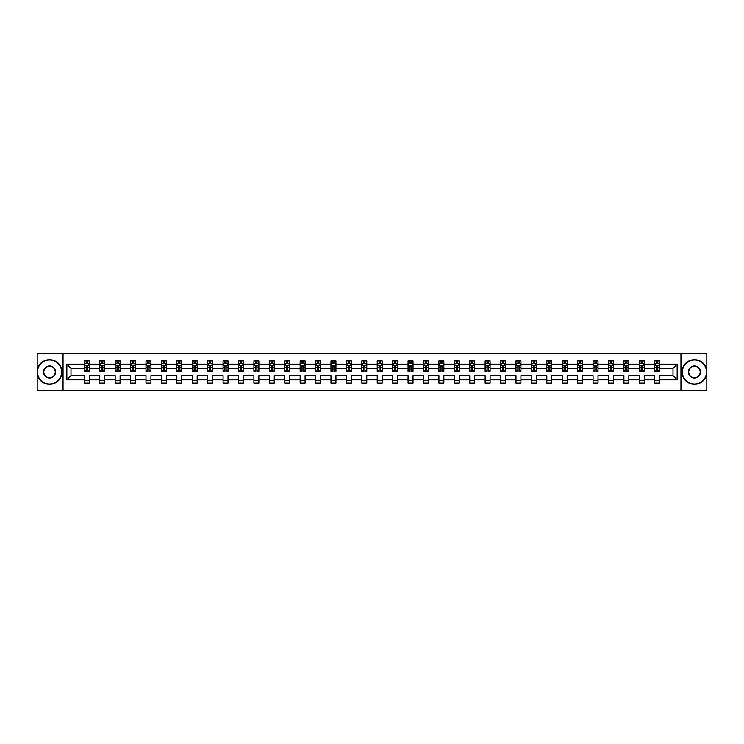 <?xml version="1.0" encoding="UTF-8"?>
<svg xmlns="http://www.w3.org/2000/svg" width="744" height="744" viewBox="0 0 744 744"><rect width="100%" height="100%" fill="white"/><g stroke="black" fill="none" stroke-linecap="round" stroke-linejoin="round"><path stroke-width="1.12" d="M680.955 390.284L706.8 390.284L706.8 353.716L680.955 353.716L680.955 390.284L63.045 390.284L63.045 353.716L37.2 353.716L37.2 390.284L63.045 390.284M659.668 379.803L659.668 375.655L673.004 375.655L677.152 379.803L659.668 379.803L659.668 383.113L654.72 383.113L654.72 379.803L644.248 379.803L644.248 383.113L639.31 383.113L639.31 379.803L628.829 379.803L628.829 383.113L623.891 383.113L623.891 379.803L613.419 379.803L613.419 383.113L608.471 383.113L608.471 379.803L597.999 379.803L597.999 383.113L593.061 383.113L593.061 379.803L582.58 379.803L582.58 383.113L577.642 383.113L577.642 379.803L567.17 379.803L567.17 383.113L562.231 383.113L562.231 379.803L551.75 379.803L551.75 383.113L546.812 383.113L546.812 379.803L536.34 379.803L536.34 383.113L531.393 383.113L531.393 379.803L520.921 379.803L520.921 383.113L515.983 383.113L515.983 379.803L505.501 379.803L505.501 383.113L500.563 383.113L500.563 379.803L490.091 379.803L490.091 383.113L485.144 383.113L485.144 379.803L474.672 379.803L474.672 383.113L469.734 383.113L469.734 379.803L459.262 379.803L459.262 383.113L454.314 383.113L454.314 379.803L443.843 379.803L443.843 383.113L438.904 383.113L438.904 379.803L428.423 379.803L428.423 383.113L423.485 383.113L423.485 379.803L413.013 379.803L413.013 383.113L408.065 383.113L408.065 379.803L397.594 379.803L397.594 383.113L392.655 383.113L392.655 379.803L382.174 379.803L382.174 383.113L377.236 383.113L377.236 379.803L366.764 379.803L366.764 383.113L361.826 383.113L361.826 379.803L351.345 379.803L351.345 383.113L346.406 383.113L346.406 379.803L335.935 379.803L335.935 383.113L330.987 383.113L330.987 379.803L320.515 379.803L320.515 383.113L315.577 383.113L315.577 379.803L305.096 379.803L305.096 383.113L300.158 383.113L300.158 379.803L289.686 379.803L289.686 383.113L284.738 383.113L284.738 379.803L274.266 379.803L274.266 383.113L269.328 383.113L269.328 379.803L258.856 379.803L258.856 383.113L253.909 383.113L253.909 379.803L243.437 379.803L243.437 383.113L238.499 383.113L238.499 379.803L228.017 379.803L228.017 383.113L223.079 383.113L223.079 379.803L212.607 379.803L212.607 383.113L207.66 383.113L207.66 379.803L197.188 379.803L197.188 383.113L192.25 383.113L192.25 379.803L181.768 379.803L181.768 383.113L176.83 383.113L176.83 379.803L166.358 379.803L166.358 383.113L161.42 383.113L161.42 379.803L150.939 379.803L150.939 383.113L146.001 383.113L146.001 379.803L135.529 379.803L135.529 383.113L130.581 383.113L130.581 379.803L120.11 379.803L120.11 383.113L115.171 383.113L115.171 379.803L104.69 379.803L104.69 383.113L99.752 383.113L99.752 379.803L89.28 379.803L89.28 383.113L84.332 383.113L84.332 379.803L66.848 379.803L66.848 364.197L84.332 364.197L84.332 360.887L89.28 360.887L89.28 364.197L99.752 364.197L99.752 360.887L104.69 360.887L104.69 364.197L115.171 364.197L115.171 360.887L120.11 360.887L120.11 364.197L130.581 364.197L130.581 360.887L135.529 360.887L135.529 364.197L146.001 364.197L146.001 360.887L150.939 360.887L150.939 364.197L161.42 364.197L161.42 360.887L166.358 360.887L166.358 364.197L176.83 364.197L176.83 360.887L181.768 360.887L181.768 364.197L192.25 364.197L192.25 360.887L197.188 360.887L197.188 364.197L207.66 364.197L207.66 360.887L212.607 360.887L212.607 364.197L223.079 364.197L223.079 360.887L228.017 360.887L228.017 364.197L238.499 364.197L238.499 360.887L243.437 360.887L243.437 364.197L253.909 364.197L253.909 360.887L258.856 360.887L258.856 364.197L269.328 364.197L269.328 360.887L274.266 360.887L274.266 364.197L284.738 364.197L284.738 360.887L289.686 360.887L289.686 364.197L300.158 364.197L300.158 360.887L305.096 360.887L305.096 364.197L315.577 364.197L315.577 360.887L320.515 360.887L320.515 364.197L330.987 364.197L330.987 360.887L335.935 360.887L335.935 364.197L346.406 364.197L346.406 360.887L351.345 360.887L351.345 364.197L361.826 364.197L361.826 360.887L366.764 360.887L366.764 364.197L377.236 364.197L377.236 360.887L382.174 360.887L382.174 364.197L392.655 364.197L392.655 360.887L397.594 360.887L397.594 364.197L408.065 364.197L408.065 360.887L413.013 360.887L413.013 364.197L423.485 364.197L423.485 360.887L428.423 360.887L428.423 364.197L438.904 364.197L438.904 360.887L443.843 360.887L443.843 364.197L454.314 364.197L454.314 360.887L459.262 360.887L459.262 364.197L469.734 364.197L469.734 360.887L474.672 360.887L474.672 364.197L485.144 364.197L485.144 360.887L490.091 360.887L490.091 364.197L500.563 364.197L500.563 360.887L505.501 360.887L505.501 364.197L515.983 364.197L515.983 360.887L520.921 360.887L520.921 364.197L531.393 364.197L531.393 360.887L536.34 360.887L536.34 364.197L546.812 364.197L546.812 360.887L551.75 360.887L551.75 364.197L562.231 364.197L562.231 360.887L567.17 360.887L567.17 364.197L577.642 364.197L577.642 360.887L582.58 360.887L582.58 364.197L593.061 364.197L593.061 360.887L597.999 360.887L597.999 364.197L608.471 364.197L608.471 360.887L613.419 360.887L613.419 364.197L623.891 364.197L623.891 360.887L628.829 360.887L628.829 364.197L639.31 364.197L639.31 360.887L644.248 360.887L644.248 364.197L654.72 364.197L654.72 360.887L659.668 360.887L659.668 364.197L677.152 364.197L677.152 379.803M680.955 353.716L63.045 353.716M654.72 364.197L654.72 368.345L644.248 368.345L644.248 364.197M644.248 379.803L644.248 375.655L654.72 375.655L654.72 379.803M639.31 364.197L639.31 368.345L628.829 368.345L628.829 364.197M628.829 379.803L628.829 375.655L639.31 375.655L639.31 379.803M623.891 364.197L623.891 368.345L613.419 368.345L613.419 364.197M613.419 379.803L613.419 375.655L623.891 375.655L623.891 379.803M608.471 364.197L608.471 368.345L597.999 368.345L597.999 364.197M597.999 379.803L597.999 375.655L608.471 375.655L608.471 379.803M593.061 364.197L593.061 368.345L582.58 368.345L582.58 364.197M582.58 379.803L582.58 375.655L593.061 375.655L593.061 379.803M577.642 364.197L577.642 368.345L567.17 368.345L567.17 364.197M567.17 379.803L567.17 375.655L577.642 375.655L577.642 379.803M562.231 364.197L562.231 368.345L551.75 368.345L551.75 364.197M551.75 379.803L551.75 375.655L562.231 375.655L562.231 379.803M546.812 364.197L546.812 368.345L536.34 368.345L536.34 364.197M536.34 379.803L536.34 375.655L546.812 375.655L546.812 379.803M531.393 364.197L531.393 368.345L520.921 368.345L520.921 364.197M520.921 379.803L520.921 375.655L531.393 375.655L531.393 379.803M515.983 364.197L515.983 368.345L505.501 368.345L505.501 364.197M505.501 379.803L505.501 375.655L515.983 375.655L515.983 379.803M500.563 364.197L500.563 368.345L490.091 368.345L490.091 364.197M490.091 379.803L490.091 375.655L500.563 375.655L500.563 379.803M485.144 364.197L485.144 368.345L474.672 368.345L474.672 364.197M474.672 379.803L474.672 375.655L485.144 375.655L485.144 379.803M469.734 364.197L469.734 368.345L459.262 368.345L459.262 364.197M459.262 379.803L459.262 375.655L469.734 375.655L469.734 379.803M454.314 364.197L454.314 368.345L443.843 368.345L443.843 364.197M443.843 379.803L443.843 375.655L454.314 375.655L454.314 379.803M438.904 364.197L438.904 368.345L428.423 368.345L428.423 364.197M428.423 379.803L428.423 375.655L438.904 375.655L438.904 379.803M423.485 364.197L423.485 368.345L413.013 368.345L413.013 364.197M413.013 379.803L413.013 375.655L423.485 375.655L423.485 379.803M408.065 364.197L408.065 368.345L397.594 368.345L397.594 364.197M397.594 379.803L397.594 375.655L408.065 375.655L408.065 379.803M392.655 364.197L392.655 368.345L382.174 368.345L382.174 364.197M382.174 379.803L382.174 375.655L392.655 375.655L392.655 379.803M377.236 364.197L377.236 368.345L366.764 368.345L366.764 364.197M366.764 379.803L366.764 375.655L377.236 375.655L377.236 379.803M361.826 364.197L361.826 368.345L351.345 368.345L351.345 364.197M351.345 379.803L351.345 375.655L361.826 375.655L361.826 379.803M346.406 364.197L346.406 368.345L335.935 368.345L335.935 364.197M335.935 379.803L335.935 375.655L346.406 375.655L346.406 379.803M330.987 364.197L330.987 368.345L320.515 368.345L320.515 364.197M320.515 379.803L320.515 375.655L330.987 375.655L330.987 379.803M315.577 364.197L315.577 368.345L305.096 368.345L305.096 364.197M305.096 379.803L305.096 375.655L315.577 375.655L315.577 379.803M300.158 364.197L300.158 368.345L289.686 368.345L289.686 364.197M289.686 379.803L289.686 375.655L300.158 375.655L300.158 379.803M284.738 364.197L284.738 368.345L274.266 368.345L274.266 364.197M274.266 379.803L274.266 375.655L284.738 375.655L284.738 379.803M269.328 364.197L269.328 368.345L258.856 368.345L258.856 364.197M258.856 379.803L258.856 375.655L269.328 375.655L269.328 379.803M253.909 364.197L253.909 368.345L243.437 368.345L243.437 364.197M243.437 379.803L243.437 375.655L253.909 375.655L253.909 379.803M238.499 364.197L238.499 368.345L228.017 368.345L228.017 364.197M228.017 379.803L228.017 375.655L238.499 375.655L238.499 379.803M223.079 364.197L223.079 368.345L212.607 368.345L212.607 364.197M212.607 379.803L212.607 375.655L223.079 375.655L223.079 379.803M207.66 364.197L207.66 368.345L197.188 368.345L197.188 364.197M197.188 379.803L197.188 375.655L207.66 375.655L207.66 379.803M192.25 364.197L192.25 368.345L181.768 368.345L181.768 364.197M181.768 379.803L181.768 375.655L192.25 375.655L192.25 379.803M176.83 364.197L176.83 368.345L166.358 368.345L166.358 364.197M166.358 379.803L166.358 375.655L176.83 375.655L176.83 379.803M161.42 364.197L161.42 368.345L150.939 368.345L150.939 364.197M150.939 379.803L150.939 375.655L161.42 375.655L161.42 379.803M146.001 364.197L146.001 368.345L135.529 368.345L135.529 364.197M135.529 379.803L135.529 375.655L146.001 375.655L146.001 379.803M130.581 364.197L130.581 368.345L120.11 368.345L120.11 364.197M120.11 379.803L120.11 375.655L130.581 375.655L130.581 379.803M115.171 364.197L115.171 368.345L104.69 368.345L104.69 364.197M104.69 379.803L104.69 375.655L115.171 375.655L115.171 379.803M99.752 364.197L99.752 368.345L89.28 368.345L89.28 364.197M89.28 379.803L89.28 375.655L99.752 375.655L99.752 379.803M84.332 364.197L84.332 368.345L70.996 368.345L70.996 375.655L84.332 375.655L84.332 379.803M66.848 364.197L70.996 368.345M673.004 375.655L673.004 368.345L659.668 368.345L659.668 364.197M656.599 363.351L657.789 363.351M641.189 363.351L642.37 363.351M625.769 363.351L626.95 363.351M610.35 363.351L611.54 363.351M594.94 363.351L596.121 363.351M579.52 363.351L580.711 363.351M564.101 363.351L565.291 363.351M548.691 363.351L549.872 363.351M533.271 363.351L534.462 363.351M517.861 363.351L519.042 363.351M502.442 363.351L503.623 363.351M487.022 363.351L488.213 363.351M471.612 363.351L472.793 363.351M456.193 363.351L457.383 363.351M440.783 363.351L441.964 363.351M425.363 363.351L426.545 363.351M409.944 363.351L411.134 363.351M394.534 363.351L395.715 363.351M379.115 363.351L380.305 363.351M363.695 363.351L364.886 363.351M348.285 363.351L349.466 363.351M332.866 363.351L334.056 363.351M317.456 363.351L318.637 363.351M302.036 363.351L303.217 363.351M286.617 363.351L287.807 363.351M271.207 363.351L272.388 363.351M255.787 363.351L256.978 363.351M240.377 363.351L241.558 363.351M224.958 363.351L226.139 363.351M209.538 363.351L210.729 363.351M194.128 363.351L195.309 363.351M178.709 363.351L179.899 363.351M163.289 363.351L164.48 363.351M147.879 363.351L149.06 363.351M132.46 363.351L133.65 363.351M117.05 363.351L118.231 363.351M101.63 363.351L102.812 363.351M86.211 363.351L87.401 363.351M84.332 380.649L89.28 380.649M99.752 380.649L104.69 380.649M115.171 380.649L120.11 380.649M130.581 380.649L135.529 380.649M146.001 380.649L150.939 380.649M161.42 380.649L166.358 380.649M176.83 380.649L181.768 380.649M192.25 380.649L197.188 380.649M207.66 380.649L212.607 380.649M223.079 380.649L228.017 380.649M238.499 380.649L243.437 380.649M253.909 380.649L258.856 380.649M269.328 380.649L274.266 380.649M284.738 380.649L289.686 380.649M300.158 380.649L305.096 380.649M315.577 380.649L320.515 380.649M330.987 380.649L335.935 380.649M346.406 380.649L351.345 380.649M361.826 380.649L366.764 380.649M377.236 380.649L382.174 380.649M392.655 380.649L397.594 380.649M408.065 380.649L413.013 380.649M423.485 380.649L428.423 380.649M438.904 380.649L443.843 380.649M454.314 380.649L459.262 380.649M469.734 380.649L474.672 380.649M485.144 380.649L490.091 380.649M500.563 380.649L505.501 380.649M515.983 380.649L520.921 380.649M531.393 380.649L536.34 380.649M546.812 380.649L551.75 380.649M562.231 380.649L567.17 380.649M577.642 380.649L582.58 380.649M593.061 380.649L597.999 380.649M608.471 380.649L613.419 380.649M623.891 380.649L628.829 380.649M639.31 380.649L644.248 380.649M654.72 380.649L659.668 380.649M70.996 375.655L66.848 379.803M677.152 364.197L673.004 368.345M87.401 362.17L86.211 362.17M85.262 363.518L84.332 363.518L84.332 360.887L86.211 360.887L86.211 363.407M84.332 370.168L84.332 371.405L86.211 371.405L86.211 370.168L84.332 370.168L84.332 368.345M89.28 368.345L89.28 371.405L87.401 371.405L87.401 366.122L86.211 366.122L86.211 370.168M88.35 363.518L89.28 363.518L89.28 360.887L87.401 360.887L87.401 363.407M89.28 365.378L88.294 363.407L85.328 363.407L84.332 365.378M49.55 359.947A12.053 12.053 0 0 0 37.498 372A12.053 12.053 0 0 0 49.55 384.053A12.053 12.053 0 0 0 61.613 372A12.053 12.053 0 0 0 49.55 359.947M49.55 384.35A12.35 12.35 0 0 1 37.2 372A12.35 12.35 0 0 1 49.55 359.65A12.35 12.35 0 0 1 61.901 372A12.35 12.35 0 0 1 49.55 384.35M49.55 365.974A6.026 6.026 0 0 1 55.577 372A6.026 6.026 0 0 1 49.55 378.026A6.026 6.026 0 0 1 43.524 372A6.026 6.026 0 0 1 49.55 365.974M49.55 377.729A5.729 5.729 0 0 0 55.289 372A5.729 5.729 0 0 0 49.55 366.271A5.729 5.729 0 0 0 43.822 372A5.729 5.729 0 0 0 49.55 377.729M694.45 359.947A12.053 12.053 0 0 0 682.388 372A12.053 12.053 0 0 0 694.45 384.053A12.053 12.053 0 0 0 706.502 372A12.053 12.053 0 0 0 694.45 359.947M694.45 384.35A12.35 12.35 0 0 1 682.099 372A12.35 12.35 0 0 1 694.45 359.65A12.35 12.35 0 0 1 706.8 372A12.35 12.35 0 0 1 694.45 384.35M694.45 365.974A6.026 6.026 0 0 1 700.476 372A6.026 6.026 0 0 1 694.45 378.026A6.026 6.026 0 0 1 688.423 372A6.026 6.026 0 0 1 694.45 365.974M694.45 377.729A5.729 5.729 0 0 0 700.178 372A5.729 5.729 0 0 0 694.45 366.271A5.729 5.729 0 0 0 688.712 372A5.729 5.729 0 0 0 694.45 377.729M102.812 362.17L101.63 362.17M100.682 363.518L99.752 363.518L99.752 360.887L101.63 360.887L101.63 363.407M99.752 370.168L99.752 371.405L101.63 371.405L101.63 370.168L99.752 370.168L99.752 368.345M104.69 368.345L104.69 371.405L102.812 371.405L102.812 366.122L101.63 366.122L101.63 370.168M103.76 363.518L104.69 363.518L104.69 360.887L102.812 360.887L102.812 363.407M104.69 365.378L103.704 363.407L100.738 363.407L99.752 365.378M118.231 362.17L117.05 362.17M116.101 363.518L115.171 363.518L115.171 360.887L117.05 360.887L117.05 363.407M115.171 370.168L115.171 371.405L117.05 371.405L117.05 370.168L115.171 370.168L115.171 368.345M120.11 368.345L120.11 371.405L118.231 371.405L118.231 366.122L117.05 366.122L117.05 370.168M119.18 363.518L120.11 363.518L120.11 360.887L118.231 360.887L118.231 363.407M120.11 365.378L119.124 363.407L116.157 363.407L115.171 365.378M133.65 362.17L132.46 362.17M131.511 363.518L130.581 363.518L130.581 360.887L132.46 360.887L132.46 363.407M130.581 370.168L130.581 371.405L132.46 371.405L132.46 370.168L130.581 370.168L130.581 368.345M135.529 368.345L135.529 371.405L133.65 371.405L133.65 366.122L132.46 366.122L132.46 370.168M134.599 363.518L135.529 363.518L135.529 360.887L133.65 360.887L133.65 363.407M135.529 365.378L134.534 363.407L131.576 363.407L130.581 365.378M149.06 362.17L147.879 362.17M146.931 363.518L146.001 363.518L146.001 360.887L147.879 360.887L147.879 363.407M146.001 370.168L146.001 371.405L147.879 371.405L147.879 370.168L146.001 370.168L146.001 368.345M150.939 368.345L150.939 371.405L149.06 371.405L149.06 366.122L147.879 366.122L147.879 370.168M150.009 363.518L150.939 363.518L150.939 360.887L149.06 360.887L149.06 363.407M150.939 365.378L149.953 363.407L146.987 363.407L146.001 365.378M164.48 362.17L163.289 362.17M162.341 363.518L161.42 363.518L161.42 360.887L163.289 360.887L163.289 363.407M161.42 370.168L161.42 371.405L163.289 371.405L163.289 370.168L161.42 370.168L161.42 368.345M166.358 368.345L166.358 371.405L164.48 371.405L164.48 366.122L163.289 366.122L163.289 370.168M165.428 363.518L166.358 363.518L166.358 360.887L164.48 360.887L164.48 363.407M166.358 365.378L165.373 363.407L162.406 363.407L161.42 365.378M179.899 362.17L178.709 362.17M177.76 363.518L176.83 363.518L176.83 360.887L178.709 360.887L178.709 363.407M176.83 370.168L176.83 371.405L178.709 371.405L178.709 370.168L176.83 370.168L176.83 368.345M181.768 368.345L181.768 371.405L179.899 371.405L179.899 366.122L178.709 366.122L178.709 370.168M180.848 363.518L181.768 363.518L181.768 360.887L179.899 360.887L179.899 363.407M181.768 365.378L180.783 363.407L177.816 363.407L176.83 365.378M195.309 362.17L194.128 362.17M193.18 363.518L192.25 363.518L192.25 360.887L194.128 360.887L194.128 363.407M192.25 370.168L192.25 371.405L194.128 371.405L194.128 370.168L192.25 370.168L192.25 368.345M197.188 368.345L197.188 371.405L195.309 371.405L195.309 366.122L194.128 366.122L194.128 370.168M196.258 363.518L197.188 363.518L197.188 360.887L195.309 360.887L195.309 363.407M197.188 365.378L196.202 363.407L193.235 363.407L192.25 365.378M210.729 362.17L209.538 362.17M208.59 363.518L207.66 363.518L207.66 360.887L209.538 360.887L209.538 363.407M207.66 370.168L207.66 371.405L209.538 371.405L209.538 370.168L207.66 370.168L207.66 368.345M212.607 368.345L212.607 371.405L210.729 371.405L210.729 366.122L209.538 366.122L209.538 370.168M211.677 363.518L212.607 363.518L212.607 360.887L210.729 360.887L210.729 363.407M212.607 365.378L211.612 363.407L208.655 363.407L207.66 365.378M226.139 362.17L224.958 362.17M224.009 363.518L223.079 363.518L223.079 360.887L224.958 360.887L224.958 363.407M223.079 370.168L223.079 371.405L224.958 371.405L224.958 370.168L223.079 370.168L223.079 368.345M228.017 368.345L228.017 371.405L226.139 371.405L226.139 366.122L224.958 366.122L224.958 370.168M227.087 363.518L228.017 363.518L228.017 360.887L226.139 360.887L226.139 363.407M228.017 365.378L227.032 363.407L224.065 363.407L223.079 365.378M241.558 362.17L240.377 362.17M239.429 363.518L238.499 363.518L238.499 360.887L240.377 360.887L240.377 363.407M238.499 370.168L238.499 371.405L240.377 371.405L240.377 370.168L238.499 370.168L238.499 368.345M243.437 368.345L243.437 371.405L241.558 371.405L241.558 366.122L240.377 366.122L240.377 370.168M242.507 363.518L243.437 363.518L243.437 360.887L241.558 360.887L241.558 363.407M243.437 365.378L242.451 363.407L239.484 363.407L238.499 365.378M256.978 362.17L255.787 362.17M254.839 363.518L253.909 363.518L253.909 360.887L255.787 360.887L255.787 363.407M253.909 370.168L253.909 371.405L255.787 371.405L255.787 370.168L253.909 370.168L253.909 368.345M258.856 368.345L258.856 371.405L256.978 371.405L256.978 366.122L255.787 366.122L255.787 370.168M257.926 363.518L258.856 363.518L258.856 360.887L256.978 360.887L256.978 363.407M258.856 365.378L257.861 363.407L254.904 363.407L253.909 365.378M272.388 362.17L271.207 362.17M270.258 363.518L269.328 363.518L269.328 360.887L271.207 360.887L271.207 363.407M269.328 370.168L269.328 371.405L271.207 371.405L271.207 370.168L269.328 370.168L269.328 368.345M274.266 368.345L274.266 371.405L272.388 371.405L272.388 366.122L271.207 366.122L271.207 370.168M273.336 363.518L274.266 363.518L274.266 360.887L272.388 360.887L272.388 363.407M274.266 365.378L273.281 363.407L270.314 363.407L269.328 365.378M287.807 362.17L286.617 362.17M285.668 363.518L284.738 363.518L284.738 360.887L286.617 360.887L286.617 363.407M284.738 370.168L284.738 371.405L286.617 371.405L286.617 370.168L284.738 370.168L284.738 368.345M289.686 368.345L289.686 371.405L287.807 371.405L287.807 366.122L286.617 366.122L286.617 370.168M288.756 363.518L289.686 363.518L289.686 360.887L287.807 360.887L287.807 363.407M289.686 365.378L288.7 363.407L285.733 363.407L284.738 365.378M303.217 362.17L302.036 362.17M301.088 363.518L300.158 363.518L300.158 360.887L302.036 360.887L302.036 363.407M300.158 370.168L300.158 371.405L302.036 371.405L302.036 370.168L300.158 370.168L300.158 368.345M305.096 368.345L305.096 371.405L303.217 371.405L303.217 366.122L302.036 366.122L302.036 370.168M304.166 363.518L305.096 363.518L305.096 360.887L303.217 360.887L303.217 363.407M305.096 365.378L304.11 363.407L301.143 363.407L300.158 365.378M318.637 362.17L317.456 362.17M316.507 363.518L315.577 363.518L315.577 360.887L317.456 360.887L317.456 363.407M315.577 370.168L315.577 371.405L317.456 371.405L317.456 370.168L315.577 370.168L315.577 368.345M320.515 368.345L320.515 371.405L318.637 371.405L318.637 366.122L317.456 366.122L317.456 370.168M319.585 363.518L320.515 363.518L320.515 360.887L318.637 360.887L318.637 363.407M320.515 365.378L319.529 363.407L316.563 363.407L315.577 365.378M334.056 362.17L332.866 362.17M331.917 363.518L330.987 363.518L330.987 360.887L332.866 360.887L332.866 363.407M330.987 370.168L330.987 371.405L332.866 371.405L332.866 370.168L330.987 370.168L330.987 368.345M335.935 368.345L335.935 371.405L334.056 371.405L334.056 366.122L332.866 366.122L332.866 370.168M335.005 363.518L335.935 363.518L335.935 360.887L334.056 360.887L334.056 363.407M335.935 365.378L334.94 363.407L331.982 363.407L330.987 365.378M349.466 362.17L348.285 362.17M347.336 363.518L346.406 363.518L346.406 360.887L348.285 360.887L348.285 363.407M346.406 370.168L346.406 371.405L348.285 371.405L348.285 370.168L346.406 370.168L346.406 368.345M351.345 368.345L351.345 371.405L349.466 371.405L349.466 366.122L348.285 366.122L348.285 370.168M350.415 363.518L351.345 363.518L351.345 360.887L349.466 360.887L349.466 363.407M351.345 365.378L350.359 363.407L347.392 363.407L346.406 365.378M364.886 362.17L363.695 362.17M362.747 363.518L361.826 363.518L361.826 360.887L363.695 360.887L363.695 363.407M361.826 370.168L361.826 371.405L363.695 371.405L363.695 370.168L361.826 370.168L361.826 368.345M366.764 368.345L366.764 371.405L364.886 371.405L364.886 366.122L363.695 366.122L363.695 370.168M365.834 363.518L366.764 363.518L366.764 360.887L364.886 360.887L364.886 363.407M366.764 365.378L365.778 363.407L362.812 363.407L361.826 365.378M380.305 362.17L379.115 362.17M378.166 363.518L377.236 363.518L377.236 360.887L379.115 360.887L379.115 363.407M377.236 370.168L377.236 371.405L379.115 371.405L379.115 370.168L377.236 370.168L377.236 368.345M382.174 368.345L382.174 371.405L380.305 371.405L380.305 366.122L379.115 366.122L379.115 370.168M381.254 363.518L382.174 363.518L382.174 360.887L380.305 360.887L380.305 363.407M382.174 365.378L381.188 363.407L378.222 363.407L377.236 365.378M395.715 362.17L394.534 362.17M393.585 363.518L392.655 363.518L392.655 360.887L394.534 360.887L394.534 363.407M392.655 370.168L392.655 371.405L394.534 371.405L394.534 370.168L392.655 370.168L392.655 368.345M397.594 368.345L397.594 371.405L395.715 371.405L395.715 366.122L394.534 366.122L394.534 370.168M396.664 363.518L397.594 363.518L397.594 360.887L395.715 360.887L395.715 363.407M397.594 365.378L396.608 363.407L393.641 363.407L392.655 365.378M411.134 362.17L409.944 362.17M408.995 363.518L408.065 363.518L408.065 360.887L409.944 360.887L409.944 363.407M408.065 370.168L408.065 371.405L409.944 371.405L409.944 370.168L408.065 370.168L408.065 368.345M413.013 368.345L413.013 371.405L411.134 371.405L411.134 366.122L409.944 366.122L409.944 370.168M412.083 363.518L413.013 363.518L413.013 360.887L411.134 360.887L411.134 363.407M413.013 365.378L412.018 363.407L409.061 363.407L408.065 365.378M426.545 362.17L425.363 362.17M424.415 363.518L423.485 363.518L423.485 360.887L425.363 360.887L425.363 363.407M423.485 370.168L423.485 371.405L425.363 371.405L425.363 370.168L423.485 370.168L423.485 368.345M428.423 368.345L428.423 371.405L426.545 371.405L426.545 366.122L425.363 366.122L425.363 370.168M427.493 363.518L428.423 363.518L428.423 360.887L426.545 360.887L426.545 363.407M428.423 365.378L427.437 363.407L424.471 363.407L423.485 365.378M441.964 362.17L440.783 362.17M439.834 363.518L438.904 363.518L438.904 360.887L440.783 360.887L440.783 363.407M438.904 370.168L438.904 371.405L440.783 371.405L440.783 370.168L438.904 370.168L438.904 368.345M443.843 368.345L443.843 371.405L441.964 371.405L441.964 366.122L440.783 366.122L440.783 370.168M442.913 363.518L443.843 363.518L443.843 360.887L441.964 360.887L441.964 363.407M443.843 365.378L442.857 363.407L439.89 363.407L438.904 365.378M457.383 362.17L456.193 362.17M455.244 363.518L454.314 363.518L454.314 360.887L456.193 360.887L456.193 363.407M454.314 370.168L454.314 371.405L456.193 371.405L456.193 370.168L454.314 370.168L454.314 368.345M459.262 368.345L459.262 371.405L457.383 371.405L457.383 366.122L456.193 366.122L456.193 370.168M458.332 363.518L459.262 363.518L459.262 360.887L457.383 360.887L457.383 363.407M459.262 365.378L458.267 363.407L455.3 363.407L454.314 365.378M472.793 362.17L471.612 362.17M470.664 363.518L469.734 363.518L469.734 360.887L471.612 360.887L471.612 363.407M469.734 370.168L469.734 371.405L471.612 371.405L471.612 370.168L469.734 370.168L469.734 368.345M474.672 368.345L474.672 371.405L472.793 371.405L472.793 366.122L471.612 366.122L471.612 370.168M473.742 363.518L474.672 363.518L474.672 360.887L472.793 360.887L472.793 363.407M474.672 365.378L473.686 363.407L470.719 363.407L469.734 365.378M488.213 362.17L487.022 362.17M486.074 363.518L485.144 363.518L485.144 360.887L487.022 360.887L487.022 363.407M485.144 370.168L485.144 371.405L487.022 371.405L487.022 370.168L485.144 370.168L485.144 368.345M490.091 368.345L490.091 371.405L488.213 371.405L488.213 366.122L487.022 366.122L487.022 370.168M489.161 363.518L490.091 363.518L490.091 360.887L488.213 360.887L488.213 363.407M490.091 365.378L489.096 363.407L486.139 363.407L485.144 365.378M503.623 362.17L502.442 362.17M501.493 363.518L500.563 363.518L500.563 360.887L502.442 360.887L502.442 363.407M500.563 370.168L500.563 371.405L502.442 371.405L502.442 370.168L500.563 370.168L500.563 368.345M505.501 368.345L505.501 371.405L503.623 371.405L503.623 366.122L502.442 366.122L502.442 370.168M504.571 363.518L505.501 363.518L505.501 360.887L503.623 360.887L503.623 363.407M505.501 365.378L504.516 363.407L501.549 363.407L500.563 365.378M519.042 362.17L517.861 362.17M516.913 363.518L515.983 363.518L515.983 360.887L517.861 360.887L517.861 363.407M515.983 370.168L515.983 371.405L517.861 371.405L517.861 370.168L515.983 370.168L515.983 368.345M520.921 368.345L520.921 371.405L519.042 371.405L519.042 366.122L517.861 366.122L517.861 370.168M519.991 363.518L520.921 363.518L520.921 360.887L519.042 360.887L519.042 363.407M520.921 365.378L519.935 363.407L516.968 363.407L515.983 365.378M534.462 362.17L533.271 362.17M532.323 363.518L531.393 363.518L531.393 360.887L533.271 360.887L533.271 363.407M531.393 370.168L531.393 371.405L533.271 371.405L533.271 370.168L531.393 370.168L531.393 368.345M536.34 368.345L536.34 371.405L534.462 371.405L534.462 366.122L533.271 366.122L533.271 370.168M535.41 363.518L536.34 363.518L536.34 360.887L534.462 360.887L534.462 363.407M536.34 365.378L535.345 363.407L532.388 363.407L531.393 365.378M549.872 362.17L548.691 362.17M547.742 363.518L546.812 363.518L546.812 360.887L548.691 360.887L548.691 363.407M546.812 370.168L546.812 371.405L548.691 371.405L548.691 370.168L546.812 370.168L546.812 368.345M551.75 368.345L551.75 371.405L549.872 371.405L549.872 366.122L548.691 366.122L548.691 370.168M550.82 363.518L551.75 363.518L551.75 360.887L549.872 360.887L549.872 363.407M551.75 365.378L550.765 363.407L547.798 363.407L546.812 365.378M565.291 362.17L564.101 362.17M563.152 363.518L562.231 363.518L562.231 360.887L564.101 360.887L564.101 363.407M562.231 370.168L562.231 371.405L564.101 371.405L564.101 370.168L562.231 370.168L562.231 368.345M567.17 368.345L567.17 371.405L565.291 371.405L565.291 366.122L564.101 366.122L564.101 370.168M566.24 363.518L567.17 363.518L567.17 360.887L565.291 360.887L565.291 363.407M567.17 365.378L566.184 363.407L563.217 363.407L562.231 365.378M580.711 362.17L579.52 362.17M578.572 363.518L577.642 363.518L577.642 360.887L579.52 360.887L579.52 363.407M577.642 370.168L577.642 371.405L579.52 371.405L579.52 370.168L577.642 370.168L577.642 368.345M582.58 368.345L582.58 371.405L580.711 371.405L580.711 366.122L579.52 366.122L579.52 370.168M581.659 363.518L582.58 363.518L582.58 360.887L580.711 360.887L580.711 363.407M582.58 365.378L581.594 363.407L578.627 363.407L577.642 365.378M596.121 362.17L594.94 362.17M593.991 363.518L593.061 363.518L593.061 360.887L594.94 360.887L594.94 363.407M593.061 370.168L593.061 371.405L594.94 371.405L594.94 370.168L593.061 370.168L593.061 368.345M597.999 368.345L597.999 371.405L596.121 371.405L596.121 366.122L594.94 366.122L594.94 370.168M597.069 363.518L597.999 363.518L597.999 360.887L596.121 360.887L596.121 363.407M597.999 365.378L597.014 363.407L594.047 363.407L593.061 365.378M611.54 362.17L610.35 362.17M609.401 363.518L608.471 363.518L608.471 360.887L610.35 360.887L610.35 363.407M608.471 370.168L608.471 371.405L610.35 371.405L610.35 370.168L608.471 370.168L608.471 368.345M613.419 368.345L613.419 371.405L611.54 371.405L611.54 366.122L610.35 366.122L610.35 370.168M612.489 363.518L613.419 363.518L613.419 360.887L611.54 360.887L611.54 363.407M613.419 365.378L612.424 363.407L609.466 363.407L608.471 365.378M626.95 362.17L625.769 362.17M624.821 363.518L623.891 363.518L623.891 360.887L625.769 360.887L625.769 363.407M623.891 370.168L623.891 371.405L625.769 371.405L625.769 370.168L623.891 370.168L623.891 368.345M628.829 368.345L628.829 371.405L626.95 371.405L626.95 366.122L625.769 366.122L625.769 370.168M627.899 363.518L628.829 363.518L628.829 360.887L626.95 360.887L626.95 363.407M628.829 365.378L627.843 363.407L624.876 363.407L623.891 365.378M642.37 362.17L641.189 362.17M640.24 363.518L639.31 363.518L639.31 360.887L641.189 360.887L641.189 363.407M639.31 370.168L639.31 371.405L641.189 371.405L641.189 370.168L639.31 370.168L639.31 368.345M644.248 368.345L644.248 371.405L642.37 371.405L642.37 366.122L641.189 366.122L641.189 370.168M643.318 363.518L644.248 363.518L644.248 360.887L642.37 360.887L642.37 363.407M644.248 365.378L643.262 363.407L640.296 363.407L639.31 365.378M657.789 362.17L656.599 362.17M655.65 363.518L654.72 363.518L654.72 360.887L656.599 360.887L656.599 363.407M654.72 370.168L654.72 371.405L656.599 371.405L656.599 370.168L654.72 370.168L654.72 368.345M659.668 368.345L659.668 371.405L657.789 371.405L657.789 366.122L656.599 366.122L656.599 370.168M658.738 363.518L659.668 363.518L659.668 360.887L657.789 360.887L657.789 363.407M659.668 365.378L658.673 363.407L655.706 363.407L654.72 365.378M89.252 365.332L84.36 365.332M89.28 370.168L87.401 370.168M86.211 367.517L84.332 367.517M89.28 367.517L87.401 367.517M87.401 362.793L86.211 362.793M104.672 365.332L99.78 365.332M104.69 370.168L102.812 370.168M101.63 367.517L99.752 367.517M104.69 367.517L102.812 367.517M102.812 362.793L101.63 362.793M120.082 365.332L115.19 365.332M120.11 370.168L118.231 370.168M117.05 367.517L115.171 367.517M120.11 367.517L118.231 367.517M118.231 362.793L117.05 362.793M135.501 365.332L130.609 365.332M135.529 370.168L133.65 370.168M132.46 367.517L130.581 367.517M135.529 367.517L133.65 367.517M133.65 362.793L132.46 362.793M150.92 365.332L146.029 365.332M150.939 370.168L149.06 370.168M147.879 367.517L146.001 367.517M150.939 367.517L149.06 367.517M149.06 362.793L147.879 362.793M166.331 365.332L161.439 365.332M166.358 370.168L164.48 370.168M163.289 367.517L161.42 367.517M166.358 367.517L164.48 367.517M164.48 362.793L163.289 362.793M181.75 365.332L176.858 365.332M181.768 370.168L179.899 370.168M178.709 367.517L176.83 367.517M181.768 367.517L179.899 367.517M179.899 362.793L178.709 362.793M197.16 365.332L192.268 365.332M197.188 370.168L195.309 370.168M194.128 367.517L192.25 367.517M197.188 367.517L195.309 367.517M195.309 362.793L194.128 362.793M212.579 365.332L207.688 365.332M212.607 370.168L210.729 370.168M209.538 367.517L207.66 367.517M212.607 367.517L210.729 367.517M210.729 362.793L209.538 362.793M227.999 365.332L223.107 365.332M228.017 370.168L226.139 370.168M224.958 367.517L223.079 367.517M228.017 367.517L226.139 367.517M226.139 362.793L224.958 362.793M243.409 365.332L238.517 365.332M243.437 370.168L241.558 370.168M240.377 367.517L238.499 367.517M243.437 367.517L241.558 367.517M241.558 362.793L240.377 362.793M258.828 365.332L253.937 365.332M258.856 370.168L256.978 370.168M255.787 367.517L253.909 367.517M258.856 367.517L256.978 367.517M256.978 362.793L255.787 362.793M274.238 365.332L269.356 365.332M274.266 370.168L272.388 370.168M271.207 367.517L269.328 367.517M274.266 367.517L272.388 367.517M272.388 362.793L271.207 362.793M289.658 365.332L284.766 365.332M289.686 370.168L287.807 370.168M286.617 367.517L284.738 367.517M289.686 367.517L287.807 367.517M287.807 362.793L286.617 362.793M305.077 365.332L300.185 365.332M305.096 370.168L303.217 370.168M302.036 367.517L300.158 367.517M305.096 367.517L303.217 367.517M303.217 362.793L302.036 362.793M320.487 365.332L315.596 365.332M320.515 370.168L318.637 370.168M317.456 367.517L315.577 367.517M320.515 367.517L318.637 367.517M318.637 362.793L317.456 362.793M335.907 365.332L331.015 365.332M335.935 370.168L334.056 370.168M332.866 367.517L330.987 367.517M335.935 367.517L334.056 367.517M334.056 362.793L332.866 362.793M351.326 365.332L346.434 365.332M351.345 370.168L349.466 370.168M348.285 367.517L346.406 367.517M351.345 367.517L349.466 367.517M349.466 362.793L348.285 362.793M366.736 365.332L361.844 365.332M366.764 370.168L364.886 370.168M363.695 367.517L361.826 367.517M366.764 367.517L364.886 367.517M364.886 362.793L363.695 362.793M382.156 365.332L377.264 365.332M382.174 370.168L380.305 370.168M379.115 367.517L377.236 367.517M382.174 367.517L380.305 367.517M380.305 362.793L379.115 362.793M397.566 365.332L392.674 365.332M397.594 370.168L395.715 370.168M394.534 367.517L392.655 367.517M397.594 367.517L395.715 367.517M395.715 362.793L394.534 362.793M412.985 365.332L408.093 365.332M413.013 370.168L411.134 370.168M409.944 367.517L408.065 367.517M413.013 367.517L411.134 367.517M411.134 362.793L409.944 362.793M428.404 365.332L423.513 365.332M428.423 370.168L426.545 370.168M425.363 367.517L423.485 367.517M428.423 367.517L426.545 367.517M426.545 362.793L425.363 362.793M443.815 365.332L438.923 365.332M443.843 370.168L441.964 370.168M440.783 367.517L438.904 367.517M443.843 367.517L441.964 367.517M441.964 362.793L440.783 362.793M459.234 365.332L454.342 365.332M459.262 370.168L457.383 370.168M456.193 367.517L454.314 367.517M459.262 367.517L457.383 367.517M457.383 362.793L456.193 362.793M474.644 365.332L469.762 365.332M474.672 370.168L472.793 370.168M471.612 367.517L469.734 367.517M474.672 367.517L472.793 367.517M472.793 362.793L471.612 362.793M490.064 365.332L485.172 365.332M490.091 370.168L488.213 370.168M487.022 367.517L485.144 367.517M490.091 367.517L488.213 367.517M488.213 362.793L487.022 362.793M505.483 365.332L500.591 365.332M505.501 370.168L503.623 370.168M502.442 367.517L500.563 367.517M505.501 367.517L503.623 367.517M503.623 362.793L502.442 362.793M520.893 365.332L516.001 365.332M520.921 370.168L519.042 370.168M517.861 367.517L515.983 367.517M520.921 367.517L519.042 367.517M519.042 362.793L517.861 362.793M536.312 365.332L531.421 365.332M536.34 370.168L534.462 370.168M533.271 367.517L531.393 367.517M536.34 367.517L534.462 367.517M534.462 362.793L533.271 362.793M551.732 365.332L546.84 365.332M551.75 370.168L549.872 370.168M548.691 367.517L546.812 367.517M551.75 367.517L549.872 367.517M549.872 362.793L548.691 362.793M567.142 365.332L562.25 365.332M567.17 370.168L565.291 370.168M564.101 367.517L562.231 367.517M567.17 367.517L565.291 367.517M565.291 362.793L564.101 362.793M582.561 365.332L577.669 365.332M582.58 370.168L580.711 370.168M579.52 367.517L577.642 367.517M582.58 367.517L580.711 367.517M580.711 362.793L579.52 362.793M597.971 365.332L593.08 365.332M597.999 370.168L596.121 370.168M594.94 367.517L593.061 367.517M597.999 367.517L596.121 367.517M596.121 362.793L594.94 362.793M613.391 365.332L608.499 365.332M613.419 370.168L611.54 370.168M610.35 367.517L608.471 367.517M613.419 367.517L611.54 367.517M611.54 362.793L610.35 362.793M628.81 365.332L623.918 365.332M628.829 370.168L626.95 370.168M625.769 367.517L623.891 367.517M628.829 367.517L626.95 367.517M626.95 362.793L625.769 362.793M644.22 365.332L639.329 365.332M644.248 370.168L642.37 370.168M641.189 367.517L639.31 367.517M644.248 367.517L642.37 367.517M642.37 362.793L641.189 362.793M659.64 365.332L654.748 365.332M659.668 370.168L657.789 370.168M656.599 367.517L654.72 367.517M659.668 367.517L657.789 367.517M657.789 362.793L656.599 362.793"/></g></svg>
